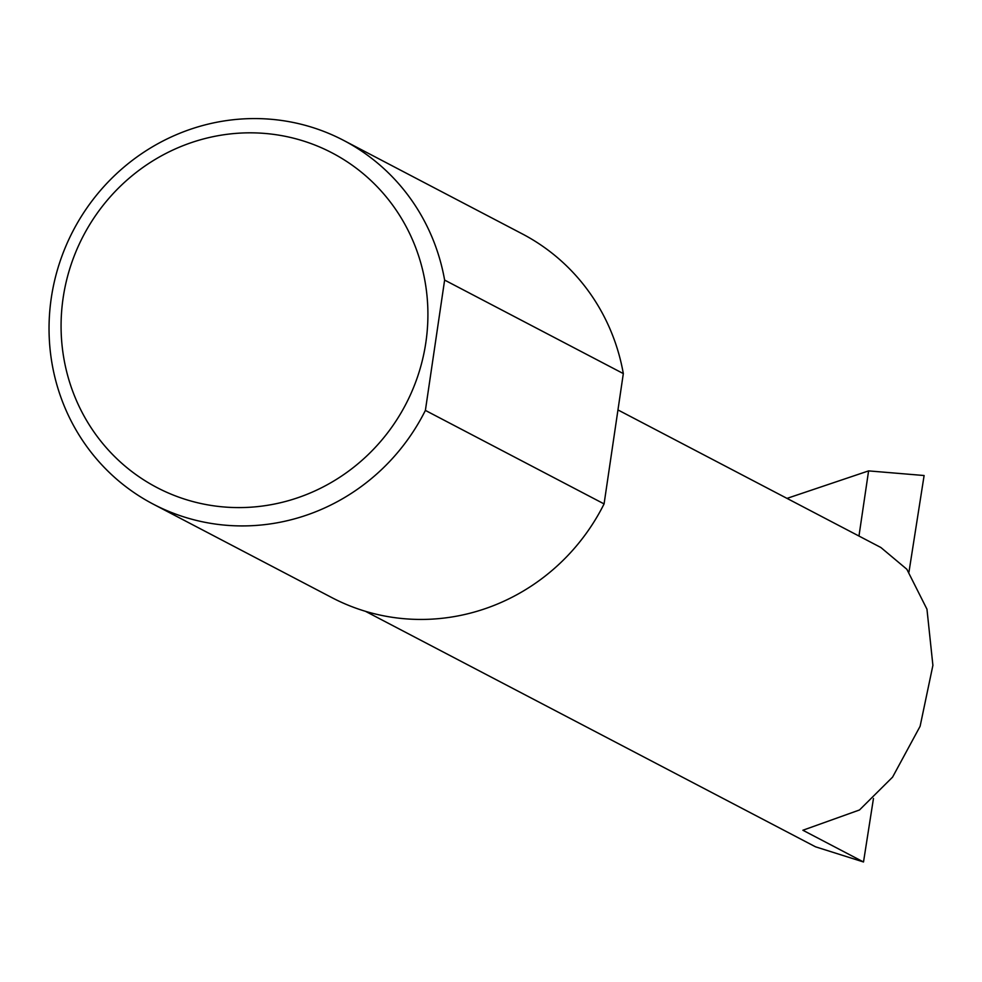 <?xml version="1.0" encoding="UTF-8"?>
<svg xmlns="http://www.w3.org/2000/svg" width="982" height="982" viewBox="0 0 982 982"><rect width="100%" height="100%" fill="white"/><g stroke="black" fill="none" stroke-linecap="round" stroke-linejoin="round"><path stroke-width="1.47" d="M617.96 409.936L880.891 547.514L906.852 569.265L926.959 609.196L932.9 665.366L920.109 726.287L892.577 777.13L859.508 809.966L802.883 830.244L863.509 861.975L815.526 846.815L365.427 611.295M217.022 506.258A188.863 181.903 -62.4 0 0 425.844 342.546A188.863 181.903 -62.4 0 0 271.965 134.166A188.863 181.903 -62.4 0 0 63.143 297.865A188.863 181.903 -62.4 0 0 217.022 506.258M425.39 410.402A205.275 197.713 117.6 0 1 218.544 524.474A205.275 197.713 117.6 0 1 153.229 504.134A205.275 197.713 117.6 0 1 59.411 263.397A205.275 197.713 117.6 0 1 278.262 120.025A205.275 197.713 117.6 0 1 343.577 140.365A205.275 197.713 117.6 0 1 444.625 280.079L425.39 410.402L604.077 503.913A205.275 197.713 117.6 0 1 397.231 617.985A205.275 197.713 117.6 0 1 331.916 597.645L153.229 504.134M786.987 498.39L868.591 470.894L858.968 536.049M868.591 470.894L924.111 475.521L908.976 572.015M873.464 798.476L863.509 861.975M444.625 280.079L623.325 373.59A205.275 197.713 117.6 0 0 522.264 233.876L343.577 140.365M604.077 503.913L623.325 373.59"/></g></svg>
